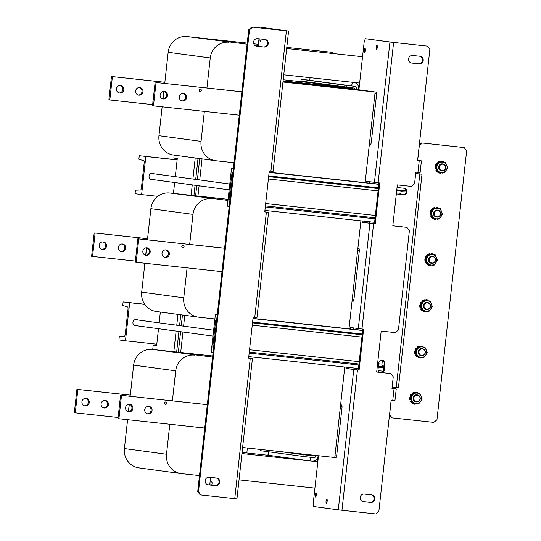 <?xml version="1.0" encoding="UTF-8"?>
<svg xmlns="http://www.w3.org/2000/svg" width="541" height="541" viewBox="0 0 541 541"><rect width="100%" height="100%" fill="white"/><g stroke="black" fill="none" stroke-linecap="round" stroke-linejoin="round"><path stroke-width="0.81" d="M312.996 461.148L317.486 461.75L318.149 455.718A5.883 5.667 -82.3 0 1 311.704 461.121A5.883 5.667 -82.3 0 1 311.67 461.121L310.926 461.013L310.385 457.273M269.661 455.448A5.883 5.667 -82.3 0 1 269.587 455.434L310.926 461.013M268.836 455.333L268.322 451.755M130.313 395.153L133.627 365.141A17.65 17.008 -82.3 0 1 152.467 349.432L212.694 355.971M124.416 448.563L166.5 454.251A17.65 17.008 97.7 0 0 181.046 473.571L138.963 467.891A17.65 17.008 -82.3 0 1 124.416 448.563L127.602 419.688M128.481 411.715L129.313 404.215L128.467 411.715M311.704 461.121L269.621 455.441L242.064 452.452M152.467 349.432L212.572 357.074M194.557 355.119A17.65 17.008 97.7 0 0 175.71 370.828L133.627 365.141M166.5 454.251L169.806 424.266M172.396 400.847L175.71 370.828M181.046 473.571A17.65 17.008 97.7 0 0 181.472 473.625L199.487 475.58M314.923 488.104L239.034 479.874M317.486 461.75L241.942 453.554M311.765 455.008L242.611 447.515L334.778 457.503L344.766 367.035M282.963 82.009L375.129 92.011L352.184 88.913L352.245 88.359L283.085 80.852M348.986 328.854L360.908 220.836M365.121 182.655L375.129 92.011M184.785 315.315L183.588 326.155M182.946 332.005L180.68 352.495M202.057 158.885L199.73 179.957M199.088 185.806L197.952 196.065M137.712 319.961A3.239 3.118 97.7 0 0 132.93 322.328A3.239 3.118 97.7 0 0 136.92 325.79M129.671 302.784L125.471 340.789L118.925 339.91L119.318 336.401L124.43 336.198A2.353 0.629 -83.8 0 0 125.282 333.939L127.994 309.378A2.353 0.629 -83.8 0 0 127.656 306.963L122.739 305.408L123.125 301.898L144.785 304.421M156.789 344.191L125.471 340.789M135.987 319.474A3.239 3.118 -82.3 0 1 136.772 319.839M135.987 325.668A3.239 3.118 -82.3 0 1 135.128 325.81M144.657 304.231L123.125 301.898M153.847 173.762A3.239 3.118 97.7 0 0 149.073 176.129A3.239 3.118 97.7 0 0 153.062 179.598M145.813 156.586L141.614 194.598L135.067 193.712L135.453 190.202L140.572 189.999A2.353 0.629 -83.8 0 0 141.424 187.741L144.136 163.179A2.353 0.629 -83.8 0 0 143.798 160.765L138.875 159.21L139.267 155.7L177.123 159.98M157.83 196.356L141.614 194.598M152.129 173.276A3.239 3.118 -82.3 0 1 152.914 173.641M152.129 179.47A3.239 3.118 -82.3 0 1 151.27 179.612M177.144 159.811L139.267 155.7M217.259 314.605L215.399 314.355L211.2 352.367L213.066 352.617M215.399 314.355L217.266 314.558M252.992 318.433L362.686 330.341M248.779 356.62L358.473 368.522M378.118 370.653L383.123 371.2M249.164 353.111L358.859 365.013M378.308 367.123L383.725 367.711M383.799 367.008L382.311 366.534A2.353 0.629 96.2 0 1 381.973 364.12L382.392 360.34M213.539 348.289L213.215 348.188A2.353 0.629 96.2 0 1 212.877 345.767L215.589 321.205A2.353 0.629 96.2 0 1 216.441 318.953L216.779 318.94M252.586 322.118L362.281 334.02M252.972 318.608L362.666 330.51M233.401 168.407L231.541 168.156L227.342 206.168L229.201 206.419M231.541 168.156L233.408 168.359M269.134 172.234L378.828 184.143M264.921 210.422L374.609 222.324M265.306 206.912L375.001 218.814M229.682 202.091L229.357 201.989A2.353 0.629 96.2 0 1 229.019 199.568L231.731 175.007A2.353 0.629 96.2 0 1 232.583 172.755L232.921 172.741M400.712 194.388L400.827 193.36A2.353 0.629 96.2 0 1 401.679 191.101L406.277 190.919M268.728 175.92L378.423 187.822M396.79 189.817L406.264 190.845M269.114 172.41L378.808 184.312M445.541 167.764A3.239 3.118 97.7 0 0 442.802 164.207A3.239 3.118 97.7 0 0 439.346 167.088A3.239 3.118 97.7 0 0 442.092 170.645A3.239 3.118 97.7 0 0 445.541 167.764M438.981 167.047A3.53 3.402 -82.3 0 1 442.836 163.916A3.53 3.402 -82.3 0 1 445.75 167.784A3.53 3.402 -82.3 0 1 441.896 170.915A3.53 3.402 -82.3 0 1 438.981 167.047M397.02 187.7A3.239 3.118 -82.3 0 1 398.122 187.619L404.323 188.288A3.239 3.118 -82.3 0 1 407.062 191.879A3.239 3.118 -82.3 0 1 403.613 194.719L397.412 194.05A3.239 3.118 -82.3 0 1 396.357 193.732M418.944 172.437L419.079 173.891L415.698 173.526M418.795 173.776L422.007 174.216L398.44 387.66L392.13 386.991M415.698 173.546L422.007 174.216M381.892 360.157A3.239 3.118 -82.3 0 1 384.178 363.62L383.468 370.058A3.239 3.118 -82.3 0 1 381.824 372.56M403.89 188.241A3.239 3.118 -82.3 0 1 402.835 194.618L397.067 193.989M379.072 372.262A3.239 3.118 -82.3 0 1 378.044 369.489L378.754 363.052A3.239 3.118 -82.3 0 1 382.284 360.184A3.239 3.118 -82.3 0 1 384.955 363.728L384.245 370.159A3.239 3.118 -82.3 0 1 382.636 372.648M419.316 144.88L421.669 142.919L464.164 147.551L422.453 143.02L419.234 145.63M389.534 414.636L392.11 417.875L391.326 417.767L389.459 415.353M417.686 160.346L419.309 145.637M389.615 414.643L391.204 400.232M464.164 147.551L466.66 150.777L436.959 419.782L433.814 422.399L392.11 417.875M421.669 142.919L422.453 143.02M340.593 404.83L341.811 404.993L342.088 406.812L336.664 455.935L336.002 457.625L334.784 457.497M315.836 455.448L315.775 456.022A1.826 1.758 97.7 0 1 313.827 457.645L303.832 456.55L304.028 454.792L314.084 455.84L292.742 452.959M342.088 406.812L340.397 406.629L334.974 455.752L336.664 455.935M314.145 455.265L314.084 455.84M340.593 404.864L341.811 404.993M306.186 455.042L305.99 456.793M260.322 449.443L260.187 450.66L303.832 456.55M280.921 451.674L304.028 454.792M246.824 452.966L247.365 448.036M293.411 80.859L290.591 80.548M268.316 451.755L267.923 455.258M156.633 345.584L153.198 345.199L152.724 349.466M174.182 155.118L173.857 158.067L177.286 158.527L175.284 176.657M173.83 351.751L176.109 331.085M176.758 325.236L177.955 314.395M191.101 195.321L192.251 184.887M192.894 179.037L195.227 157.958M176.65 352.056L178.922 331.464L176.65 352.056M179.565 325.614L180.762 314.774L179.565 325.614M193.915 195.626L195.058 185.265L193.915 195.626M195.707 179.416L198.033 158.337L195.707 179.416M173.438 193.401L174.635 182.506M153.198 345.199L156.626 345.658L158.499 328.705M159.142 322.855L160.339 312.015M178.341 352.245L180.606 331.694M181.255 325.844L182.452 314.997M195.605 195.808L196.748 185.495M197.391 179.646L199.717 158.567M371.153 494.812A3.828 3.686 -82.3 0 1 374.02 498.951A3.828 3.686 -82.3 0 1 369.936 502.352L363.011 501.602M374.798 499.052A3.828 3.686 -82.3 0 1 370.713 502.461L363.39 501.663A3.828 3.686 -82.3 0 1 360.15 497.416A3.828 3.686 -82.3 0 1 364.228 494.061L371.552 494.859A3.828 3.686 -82.3 0 1 374.798 499.052M419.573 56.217A3.828 3.686 -82.3 0 1 422.44 60.355A3.828 3.686 -82.3 0 1 418.355 63.757L411.43 63.006M423.218 60.464A3.828 3.686 -82.3 0 1 419.133 63.865L411.809 63.067A3.828 3.686 -82.3 0 1 408.57 58.82A3.828 3.686 -82.3 0 1 412.648 55.466L419.972 56.264A3.828 3.686 -82.3 0 1 423.218 60.464M326.838 499.093A2.09 0.561 96.2 0 1 327.163 501.237A2.09 0.561 96.2 0 1 326.385 503.245A2.09 0.561 96.2 0 1 326.379 503.245A2.09 0.561 96.2 0 1 326.054 501.101A2.09 0.561 96.2 0 1 326.832 499.093A2.09 0.561 96.2 0 1 326.838 499.093M315.978 492.878A2.09 0.561 96.2 0 1 316.302 495.022A2.09 0.561 96.2 0 1 315.525 497.03A2.09 0.561 96.2 0 1 315.518 497.03A2.09 0.561 96.2 0 1 315.193 494.887A2.09 0.561 96.2 0 1 315.971 492.878A2.09 0.561 96.2 0 1 315.978 492.878M365.04 48.433A2.09 0.561 96.2 0 1 365.364 50.577A2.09 0.561 96.2 0 1 364.587 52.585L364.587 52.585A2.09 0.561 96.2 0 1 364.262 50.441A2.09 0.561 96.2 0 1 365.04 48.433L365.04 48.433M376.935 45.295A2.09 0.561 96.2 0 1 377.26 47.439A2.09 0.561 96.2 0 1 376.482 49.447L376.482 49.447A2.09 0.561 96.2 0 1 376.157 47.304A2.09 0.561 96.2 0 1 376.935 45.295L376.935 45.295M427.37 46.113L392.752 42.34L365.324 38.709L389.939 42.036L427.37 46.113L429.865 49.346L417.598 160.454L421.419 160.853L420.127 172.552L415.853 172.106L414.562 183.798L411.424 186.415L397.331 184.887L392.813 225.827L406.906 227.355L409.402 230.581L398.426 329.996L395.282 332.614L381.189 331.085L376.671 372.019L390.764 373.554L393.26 376.779L391.968 388.479L396.242 388.925L395.058 388.763L395.214 387.329M396.242 388.925L394.95 400.617L391.129 400.218L378.862 511.333L375.718 513.95L338.287 509.865L313.679 506.545L313.219 503.515L318.493 455.738M391.968 388.458L393.314 388.6L392.239 388.458L392.401 387.025M365.107 221.289L364.965 222.574L375.224 223.913L379.748 182.98L366.663 181.33L366.5 182.804M375.224 223.913L373.594 223.737L361.97 329.002L350.521 327.528L350.358 329.002M348.965 367.488L348.823 368.773L359.089 370.112L363.606 329.178L361.97 329.002M359.089 370.112L357.452 369.936L341.959 510.285M376.678 371.998L390.764 373.554M358.304 370.01L362.822 329.09M374.446 223.812L378.964 182.892M417.598 160.434L418.497 160.535L417.605 160.413M392.813 225.8L406.906 227.355M362.287 220.985L362.145 222.27L373.594 223.737M346.145 367.183L346.003 368.468L357.452 369.936M369.32 183.108L369.476 181.715M353.178 329.307L353.334 327.914M365.324 38.709L364.221 41.529L358.899 89.772M348.823 368.773L346.003 368.468M364.965 222.574L362.145 222.27M421.419 160.853L417.611 160.339M415.968 173.553L416.124 172.133M392.239 388.458L395.058 388.763M253.56 42.049A3.828 3.686 -82.3 0 1 257.644 38.648L264.968 39.439A3.828 3.686 -82.3 0 1 268.208 43.686A3.828 3.686 -82.3 0 1 264.13 47.047L256.806 46.249A3.828 3.686 -82.3 0 1 253.56 42.049M205.14 480.645A3.828 3.686 -82.3 0 1 209.225 477.243L216.549 478.034A3.828 3.686 -82.3 0 1 219.788 482.281A3.828 3.686 -82.3 0 1 215.71 485.635L208.38 484.844A3.828 3.686 -82.3 0 1 205.14 480.645M260.011 38.905A2.09 0.561 -83.8 0 0 260.309 41.272A2.09 0.561 -83.8 0 0 260.316 41.272A2.09 0.561 -83.8 0 0 261.114 39.026M211.693 485.182A2.09 0.561 -83.8 0 0 212.072 482.93A2.09 0.561 -83.8 0 0 211.7 481.564A2.09 0.561 -83.8 0 0 211.693 481.564A2.09 0.561 -83.8 0 0 211.037 482.809A2.09 0.561 -83.8 0 0 210.922 485.101M268.573 212.329L256.955 317.587L254.764 317.364L266.388 212.106L268.573 212.329L264.765 211.808M264.752 211.91L265.651 212.004L264.759 211.883M288.59 31.04L273.09 171.389L270.906 171.172L286.399 30.817L288.59 31.04L263.866 27.699L261.053 27.395L260.803 28.024M254.764 317.364L253.127 317.188L248.61 358.128L252.431 358.527L236.938 498.876L200.211 494.887L197.715 491.654L248.718 29.667L251.856 27.05L285.662 30.715L261.053 27.395M259.004 38.796L258.165 46.377M210.577 477.385L209.739 484.973M248.617 358.081L249.509 358.203L248.61 358.108M252.431 358.527L248.623 358.007M251.856 27.05L286.399 30.817M197.715 491.654L198.493 491.762L249.496 29.775L248.718 29.667M198.493 491.762L200.988 494.988M270.906 171.172L269.269 170.99L264.752 211.93L266.388 212.106M252.64 27.158L249.496 29.775M264.569 39.398A3.828 3.686 -82.3 0 1 267.41 43.733A3.828 3.686 -82.3 0 1 263.352 46.939L256.427 46.188M216.15 477.994A3.828 3.686 -82.3 0 1 218.99 482.329A3.828 3.686 -82.3 0 1 214.933 485.534L208.008 484.783M440.442 213.959A3.239 3.118 97.7 0 0 437.696 210.408A3.239 3.118 97.7 0 0 434.24 213.289A3.239 3.118 97.7 0 0 436.986 216.84A3.239 3.118 97.7 0 0 440.442 213.959M433.882 213.249A3.53 3.402 -82.3 0 1 437.737 210.118A3.53 3.402 -82.3 0 1 440.645 213.979A3.53 3.402 -82.3 0 1 436.79 217.11A3.53 3.402 -82.3 0 1 433.882 213.249M435.343 260.16A3.239 3.118 97.7 0 0 432.597 256.61A3.239 3.118 97.7 0 0 429.141 259.484A3.239 3.118 97.7 0 0 431.887 263.041A3.239 3.118 97.7 0 0 435.343 260.16M428.783 259.443A3.53 3.402 -82.3 0 1 432.638 256.312A3.53 3.402 -82.3 0 1 435.546 260.18A3.53 3.402 -82.3 0 1 431.691 263.311A3.53 3.402 -82.3 0 1 428.783 259.443M430.244 306.355A3.239 3.118 97.7 0 0 427.498 302.804A3.239 3.118 97.7 0 0 424.043 305.685A3.239 3.118 97.7 0 0 426.788 309.236A3.239 3.118 97.7 0 0 430.244 306.355M423.684 305.645A3.53 3.402 -82.3 0 1 427.539 302.514A3.53 3.402 -82.3 0 1 430.447 306.375A3.53 3.402 -82.3 0 1 426.592 309.506A3.53 3.402 -82.3 0 1 423.684 305.645M425.145 352.556A3.239 3.118 97.7 0 0 422.399 349.006A3.239 3.118 97.7 0 0 418.944 351.887A3.239 3.118 97.7 0 0 421.689 355.437A3.239 3.118 97.7 0 0 425.145 352.556M418.585 351.839A3.53 3.402 -82.3 0 1 422.44 348.708A3.53 3.402 -82.3 0 1 425.348 352.576A3.53 3.402 -82.3 0 1 421.493 355.707A3.53 3.402 -82.3 0 1 418.585 351.839M420.039 398.758A3.239 3.118 97.7 0 0 417.294 395.2A3.239 3.118 97.7 0 0 413.845 398.081A3.239 3.118 97.7 0 0 416.584 401.638A3.239 3.118 97.7 0 0 420.039 398.758M413.48 398.041A3.53 3.402 -82.3 0 1 417.334 394.91A3.53 3.402 -82.3 0 1 420.249 398.778A3.53 3.402 -82.3 0 1 416.394 401.909A3.53 3.402 -82.3 0 1 413.48 398.041M135.284 325.574A3.09 2.976 -82.3 0 1 134.655 325.621M135.595 325.614A3.09 2.976 -82.3 0 1 134.695 325.641M135.473 319.528A3.09 2.976 -82.3 0 1 136.075 319.745M135.52 319.521A3.09 2.976 -82.3 0 1 136.386 319.785M135.906 325.222A2.942 2.833 -82.3 0 1 134.344 325.445M135.913 325.222A2.942 2.833 -82.3 0 1 134.384 325.452L212.998 336.069M135.135 319.616A2.942 2.833 -82.3 0 1 135.176 319.623L213.648 330.213M164.545 403.004A1.177 1.136 -82.3 0 1 165.83 401.956A1.177 1.136 -82.3 0 1 166.804 403.248A1.177 1.136 -82.3 0 1 165.519 404.289A1.177 1.136 -82.3 0 1 164.545 403.004M442.024 172.694L442.423 173.079A6.032 5.809 97.7 0 0 443.18 172.816M440.158 173.201A6.032 5.809 97.7 0 1 438.683 172.816L438.839 172.836A6.032 5.809 97.7 0 0 440.685 173.255L440.983 172.579M436.093 170.456L435.938 170.435A6.032 5.809 97.7 0 0 437.182 171.903L437.338 171.923A6.032 5.809 97.7 0 1 436.093 170.456L436.546 169.833M435.241 166.844L435.086 166.824A6.032 5.809 97.7 0 0 435.255 168.778L435.41 168.799A6.032 5.809 97.7 0 1 435.241 166.844L435.37 166.804M436.601 163.389L436.445 163.368A6.032 5.809 97.7 0 0 435.478 165.059L435.633 165.079A6.032 5.809 97.7 0 1 436.601 163.389L437.297 163.632M438.852 161.678A6.032 5.809 97.7 0 1 439.657 161.394L439.502 161.374A6.032 5.809 97.7 0 0 437.764 162.165L437.919 162.185A6.032 5.809 97.7 0 1 438.798 161.698M441.767 161.252A6.032 5.809 97.7 0 0 441.24 161.198L441.395 161.218A6.032 5.809 97.7 0 1 443.241 161.637L443.235 162.151M438.683 172.816L438.69 172.329M435.938 170.435L436.452 169.732A0.541 0.521 97.7 0 0 436.479 169.685M435.985 165.539L435.478 165.059M437.892 162.834L437.764 162.165M440.935 161.901L441.24 161.198M441.091 161.915L441.395 161.218M439.657 161.394L439.928 161.793M438.014 162.679L437.919 162.185M436.032 165.458L435.633 165.079M436.147 168.88L435.41 168.799M438.839 172.836L438.846 172.349M442.423 173.079L442.173 172.707M438.819 161.671L445.358 162.401L447.711 167.981L444.202 172.924L441.395 172.626A5.295 5.106 -82.3 0 1 437.872 164.254L439.502 161.766L438.819 161.671L435.309 166.614L435.992 166.709L437.872 164.254A5.295 5.106 97.7 0 1 442.558 162.097A5.295 5.106 -82.3 0 1 446.082 170.469A5.295 5.106 -82.3 0 1 441.395 172.626L438.338 172.288L435.992 166.709M442.362 163.855A3.53 3.402 97.7 0 0 438.595 166.993A3.53 3.402 97.7 0 0 441.591 170.868M435.309 166.614L437.655 172.2L438.338 172.288M445.358 162.401L439.502 161.766M436.918 218.895L437.324 219.274A6.032 5.809 97.7 0 0 438.082 219.017M435.059 219.403A6.032 5.809 97.7 0 1 433.584 219.01L433.74 219.037A6.032 5.809 97.7 0 0 435.586 219.457L435.877 218.78M430.994 216.657L430.839 216.637A6.032 5.809 97.7 0 0 432.083 218.097L432.239 218.124A6.032 5.809 97.7 0 1 430.994 216.657L431.447 216.035M430.142 213.046L429.987 213.026A6.032 5.809 97.7 0 0 430.156 214.98L430.311 215A6.032 5.809 97.7 0 1 430.142 213.046L430.271 213.005M431.502 209.583L431.346 209.563A6.032 5.809 97.7 0 0 430.372 211.26L430.528 211.281A6.032 5.809 97.7 0 1 431.502 209.583L432.198 209.827M433.754 207.872A6.032 5.809 97.7 0 1 434.558 207.595L434.403 207.575A6.032 5.809 97.7 0 0 432.665 208.359L432.82 208.38A6.032 5.809 97.7 0 1 433.693 207.9M436.668 207.446A6.032 5.809 97.7 0 0 436.594 207.44A6.032 5.809 97.7 0 0 436.141 207.392L436.296 207.413A6.032 5.809 97.7 0 1 438.142 207.832L438.136 208.346M433.584 219.01L433.591 218.53M430.839 216.637L431.353 215.933A0.541 0.521 97.7 0 0 431.38 215.886M430.886 211.734L430.372 211.26M432.793 209.036L432.665 208.359M435.836 208.096L436.141 207.392M435.992 208.116L436.296 207.413M434.558 207.595L434.822 207.987M432.915 208.88L432.82 208.38M430.934 211.659L430.528 211.281M431.049 215.081L430.311 215M433.74 219.037L433.747 218.544M437.324 219.274L437.074 218.909M431.819 265.09L432.218 265.475A6.032 5.809 97.7 0 0 432.983 265.218M429.953 265.597A6.032 5.809 97.7 0 1 428.479 265.212L428.634 265.232A6.032 5.809 97.7 0 0 430.48 265.651L430.778 264.975M425.895 262.852L425.74 262.831A6.032 5.809 97.7 0 0 426.984 264.299L427.14 264.319A6.032 5.809 97.7 0 1 425.895 262.852L426.349 262.236M425.043 259.247L424.888 259.22A6.032 5.809 97.7 0 0 425.057 261.175L425.212 261.195A6.032 5.809 97.7 0 1 425.043 259.247L425.172 259.2M426.403 255.785L426.247 255.765A6.032 5.809 97.7 0 0 425.273 257.455L425.429 257.475A6.032 5.809 97.7 0 1 426.403 255.785L427.099 256.028M428.648 254.074A6.032 5.809 97.7 0 1 429.459 253.797L429.304 253.77A6.032 5.809 97.7 0 0 427.559 254.561L427.715 254.581A6.032 5.809 97.7 0 1 428.594 254.094M431.569 253.648A6.032 5.809 97.7 0 0 431.042 253.594L431.197 253.614A6.032 5.809 97.7 0 1 433.043 254.033L433.03 254.547M428.479 265.212L428.492 264.725M425.74 262.831L426.247 262.135A0.541 0.521 97.7 0 0 426.281 262.081M425.781 257.935L425.273 257.455M427.694 255.237L427.559 254.561M430.731 254.297L431.042 253.594M430.893 254.311L431.197 253.614M429.459 253.797L429.723 254.189M427.816 255.075L427.715 254.581M425.835 257.854L425.429 257.475M425.943 261.276L425.212 261.195M428.634 265.232L428.648 264.745M432.218 265.475L431.975 265.11M426.721 311.291L427.12 311.67A6.032 5.809 97.7 0 0 427.877 311.413M424.854 311.799A6.032 5.809 97.7 0 1 423.38 311.413L423.535 311.433A6.032 5.809 97.7 0 0 425.382 311.853L425.679 311.176M420.797 309.053L420.641 309.033A6.032 5.809 97.7 0 0 421.885 310.5L422.041 310.52A6.032 5.809 97.7 0 1 420.797 309.053L421.243 308.431M419.938 305.442L419.782 305.422A6.032 5.809 97.7 0 0 419.951 307.376L420.107 307.396A6.032 5.809 97.7 0 1 419.938 305.442L420.073 305.401M421.304 301.979L421.148 301.959A6.032 5.809 97.7 0 0 420.174 303.657L420.33 303.677A6.032 5.809 97.7 0 1 421.304 301.979L421.994 302.23M423.549 300.269A6.032 5.809 97.7 0 1 424.36 299.991L424.205 299.971A6.032 5.809 97.7 0 0 422.46 300.762L422.616 300.782A6.032 5.809 97.7 0 1 423.495 300.296M426.47 299.842A6.032 5.809 97.7 0 0 425.943 299.795L426.098 299.815A6.032 5.809 97.7 0 1 427.945 300.235L427.931 300.742M423.38 311.413L423.393 310.926M420.641 309.033L421.148 308.329A0.541 0.521 97.7 0 0 421.182 308.282M420.682 304.137L420.174 303.657M422.595 301.432L422.46 300.762M425.632 300.492L425.943 299.795M425.787 300.512L426.098 299.815M424.36 299.991L424.624 300.383M422.717 301.276L422.616 300.782M420.736 304.056L420.33 303.677M420.844 307.477L420.107 307.396M423.535 311.433L423.549 310.94M427.12 311.67L426.876 311.305M421.622 357.486L422.021 357.872A6.032 5.809 97.7 0 0 422.778 357.615M419.755 357.993A6.032 5.809 97.7 0 1 418.281 357.608L418.436 357.628A6.032 5.809 97.7 0 0 420.283 358.047L420.58 357.378M415.691 355.254L415.535 355.227A6.032 5.809 97.7 0 0 416.786 356.695L416.942 356.715A6.032 5.809 97.7 0 1 415.691 355.254L416.144 354.632M414.839 351.643L414.683 351.623A6.032 5.809 97.7 0 0 414.852 353.577L415.008 353.598A6.032 5.809 97.7 0 1 414.839 351.643L414.974 351.603M416.205 348.181L416.049 348.161A6.032 5.809 97.7 0 0 415.075 349.851L415.231 349.878A6.032 5.809 97.7 0 1 416.205 348.181L416.895 348.424M418.45 346.47A6.032 5.809 97.7 0 1 419.261 346.193L419.099 346.172A6.032 5.809 97.7 0 0 417.361 346.957L417.517 346.977A6.032 5.809 97.7 0 1 418.396 346.497M421.371 346.044A6.032 5.809 97.7 0 0 420.837 345.99L420.993 346.01A6.032 5.809 97.7 0 1 422.846 346.429L422.832 346.943M418.281 357.608L418.288 357.121M415.535 355.227L416.049 354.531A0.541 0.521 97.7 0 0 416.083 354.477M415.583 350.331L415.075 349.851M417.49 347.633L417.361 346.957M420.533 346.693L420.837 345.99M420.688 346.713L420.993 346.01M419.261 346.193L419.525 346.585M417.611 347.478L417.517 346.977M415.63 350.257L415.231 349.878M415.745 353.672L415.008 353.598M418.436 357.628L418.443 357.141M422.021 357.872L421.77 357.506M416.523 403.687L416.922 404.066A6.032 5.809 97.7 0 0 417.679 403.809M414.656 404.195A6.032 5.809 97.7 0 1 413.182 403.809L413.338 403.829A6.032 5.809 97.7 0 0 415.184 404.249L415.481 403.572M410.592 401.449L410.436 401.429A6.032 5.809 97.7 0 0 411.681 402.896L411.836 402.917A6.032 5.809 97.7 0 1 410.592 401.449L411.045 400.827M409.74 397.838L409.584 397.818A6.032 5.809 97.7 0 0 409.753 399.772L409.909 399.792A6.032 5.809 97.7 0 1 409.74 397.838L409.868 397.797M411.099 394.382L410.944 394.355A6.032 5.809 97.7 0 0 409.97 396.053L410.132 396.073A6.032 5.809 97.7 0 1 411.099 394.382L411.796 394.626M413.351 392.671A6.032 5.809 97.7 0 1 414.156 392.387L414 392.367A6.032 5.809 97.7 0 0 412.262 393.158L412.418 393.179A6.032 5.809 97.7 0 1 413.297 392.692M416.266 392.245A6.032 5.809 97.7 0 0 415.738 392.191L415.894 392.211A6.032 5.809 97.7 0 1 417.74 392.631L417.733 393.145M413.182 403.809L413.189 403.322M410.436 401.429L410.95 400.725A0.541 0.521 97.7 0 0 410.977 400.678M410.484 396.533L409.97 396.053M412.391 393.828L412.262 393.158M415.434 392.894L415.738 392.191M415.589 392.908L415.894 392.211M414.156 392.387L414.426 392.786M412.512 393.672L412.418 393.179M410.531 396.452L410.132 396.073M410.646 399.873L409.909 399.792M413.338 403.829L413.344 403.343M416.922 404.066L416.671 403.701M433.72 207.872L440.259 208.596L442.606 214.182L439.096 219.125L436.296 218.821A5.295 5.106 -82.3 0 1 432.773 210.456L434.403 207.96L433.72 207.872L430.21 212.816L430.893 212.911L432.773 210.456A5.295 5.106 97.7 0 1 437.459 208.299A5.295 5.106 -82.3 0 1 440.976 216.671A5.295 5.106 -82.3 0 1 436.296 218.821L433.24 218.49L430.893 212.911M437.263 210.05A3.53 3.402 97.7 0 0 433.497 213.195A3.53 3.402 97.7 0 0 436.486 217.069M430.21 212.816L432.557 218.395L433.24 218.49M440.259 208.596L434.403 207.96M428.621 254.067L435.16 254.797L437.507 260.377L433.997 265.327L431.197 265.022A5.295 5.106 -82.3 0 1 427.674 256.65L429.304 254.162L428.621 254.067L425.111 259.017L425.794 259.105L427.674 256.65A5.295 5.106 97.7 0 1 432.354 254.5A5.295 5.106 -82.3 0 1 435.877 262.865A5.295 5.106 -82.3 0 1 431.197 265.022L428.141 264.691L425.794 259.105M432.164 256.251A3.53 3.402 97.7 0 0 428.391 259.396A3.53 3.402 97.7 0 0 431.387 263.271M425.111 259.017L427.458 264.596L428.141 264.691M435.16 254.797L429.304 254.162M423.515 300.269L430.061 300.999L432.408 306.578L428.898 311.521L426.092 311.224A5.295 5.106 -82.3 0 1 422.575 302.852L424.205 300.363L423.515 300.269L420.005 305.212L420.695 305.307L422.575 302.852A5.295 5.106 97.7 0 1 427.255 300.695A5.295 5.106 -82.3 0 1 430.778 309.067A5.295 5.106 -82.3 0 1 426.092 311.224L423.042 310.886L420.695 305.307M427.065 302.453A3.53 3.402 97.7 0 0 423.292 305.591A3.53 3.402 97.7 0 0 426.288 309.466M420.005 305.212L422.352 310.791L423.042 310.886M430.061 300.999L424.205 300.363M418.416 346.47L424.962 347.194L427.309 352.773L423.799 357.723L420.993 357.418A5.295 5.106 -82.3 0 1 417.469 349.046L419.099 346.558L418.416 346.47L414.906 351.413L415.589 351.501L417.469 349.046A5.295 5.106 97.7 0 1 422.156 346.896A5.295 5.106 -82.3 0 1 425.679 355.268A5.295 5.106 -82.3 0 1 420.993 357.418L417.936 357.087L415.589 351.501M421.96 348.647A3.53 3.402 97.7 0 0 418.193 351.792A3.53 3.402 97.7 0 0 421.189 355.667M414.906 351.413L417.253 356.992L417.936 357.087M424.962 347.194L419.099 346.558M413.317 392.665L419.857 393.395L422.203 398.974L418.693 403.917L415.894 403.62A5.295 5.106 -82.3 0 1 412.37 395.248L414 392.759L413.317 392.665L409.808 397.608L410.491 397.703L412.37 395.248A5.295 5.106 97.7 0 1 417.057 393.091A5.295 5.106 -82.3 0 1 420.58 401.463A5.295 5.106 -82.3 0 1 415.894 403.62L412.837 403.282L410.491 397.703M416.861 394.849A3.53 3.402 97.7 0 0 413.094 397.987A3.53 3.402 97.7 0 0 416.09 401.862M409.808 397.608L412.154 403.194L412.837 403.282M419.857 393.395L414 392.759M357.865 248.4L359.082 248.562L359.359 250.382L353.936 299.504L353.273 301.195L352.049 301.06M359.359 250.382L357.669 250.199L352.245 299.322L353.936 299.504M357.865 248.427L359.082 248.562M353.577 86.134L354.822 86.303A1.826 1.758 97.7 0 1 356.37 88.305L356.248 89.414L376.353 92.132L376.631 93.951L371.207 143.074L370.544 144.765L369.32 144.63M376.631 93.951L374.94 93.762L369.517 142.885L371.207 143.074M352.448 87.818L354.68 88.122L354.558 89.231L376.353 92.132M310.04 82.665L310.081 82.293M354.558 89.231L356.248 89.414M354.68 88.122L300.992 81.069L301.188 79.311L346.991 85.451L346.795 87.209M354.822 86.303L346.991 85.451M301.188 79.311L309.303 80.183M344.637 86.959L344.827 85.207M283.207 79.75L310.162 82.678L352.245 88.359M352.184 88.94L283.024 81.441M148.437 406.284A3.828 3.686 -82.3 0 1 147.423 413.804M152.062 410.504A3.828 3.686 -82.3 0 1 147.882 413.899A3.828 3.686 -82.3 0 1 144.731 409.706A3.828 3.686 -82.3 0 1 148.91 406.318A3.828 3.686 -82.3 0 1 152.062 410.504M129.272 404.208A3.828 3.686 -82.3 0 1 128.258 411.721M132.897 408.421A3.828 3.686 -82.3 0 1 128.717 411.816A3.828 3.686 -82.3 0 1 125.566 407.63A3.828 3.686 -82.3 0 1 129.745 404.235A3.828 3.686 -82.3 0 1 132.897 408.421M204.735 428.053L118.919 418.748L121.502 395.349L207.318 404.661M121.502 395.349L207.318 404.641M118.919 418.748L117.985 418.619L120.569 395.228M118.472 414.19A0.974 0.933 97.7 0 0 118.391 414.961M108.416 404.614A3.828 3.686 97.7 0 0 105.265 400.421A3.828 3.686 97.7 0 0 101.086 403.816A3.828 3.686 97.7 0 0 104.244 408.002A3.828 3.686 97.7 0 0 108.416 404.614M103.777 407.907A3.828 3.686 97.7 0 0 104.792 400.394M89.251 402.531A3.828 3.686 97.7 0 0 86.1 398.345A3.828 3.686 97.7 0 0 81.928 401.74A3.828 3.686 97.7 0 0 85.079 405.926A3.828 3.686 97.7 0 0 89.251 402.531M84.612 405.831A3.828 3.686 97.7 0 0 85.627 398.311M130.293 395.146L77.863 389.459L75.28 412.851L118.107 417.496M130.313 395.126L77.863 389.459M76.923 389.331L74.34 412.722L75.28 412.851M181.817 246.574A1.177 1.136 -82.3 0 1 183.101 245.526A1.177 1.136 -82.3 0 1 184.075 246.818A1.177 1.136 -82.3 0 1 182.79 247.859A1.177 1.136 -82.3 0 1 181.817 246.574M199.088 90.137A1.177 1.136 -82.3 0 1 200.373 89.096A1.177 1.136 -82.3 0 1 201.34 90.381A1.177 1.136 -82.3 0 1 200.055 91.429A1.177 1.136 -82.3 0 1 199.088 90.137M165.708 249.854A3.828 3.686 -82.3 0 1 164.687 257.367M169.326 254.074A3.828 3.686 -82.3 0 1 165.154 257.462A3.828 3.686 -82.3 0 1 162.002 253.276A3.828 3.686 -82.3 0 1 166.175 249.881A3.828 3.686 -82.3 0 1 169.326 254.074M146.543 247.771A3.828 3.686 -82.3 0 1 145.529 255.291M150.168 251.991A3.828 3.686 -82.3 0 1 145.989 255.386A3.828 3.686 -82.3 0 1 142.838 251.2A3.828 3.686 -82.3 0 1 147.01 247.805A3.828 3.686 -82.3 0 1 150.168 251.991M138.773 238.919L224.589 248.231L137.84 238.797L138.773 238.919L136.19 262.311L135.257 262.189L137.84 238.797M222.006 271.623L136.19 262.311M182.973 93.417A3.828 3.686 -82.3 0 1 181.959 100.937M186.598 97.637A3.828 3.686 -82.3 0 1 182.425 101.032A3.828 3.686 -82.3 0 1 179.274 96.846A3.828 3.686 -82.3 0 1 183.446 93.451A3.828 3.686 -82.3 0 1 186.598 97.637M163.815 91.341A3.828 3.686 -82.3 0 1 162.794 98.861M167.433 95.561A3.828 3.686 -82.3 0 1 163.26 98.956A3.828 3.686 -82.3 0 1 160.109 94.763A3.828 3.686 -82.3 0 1 164.281 91.375A3.828 3.686 -82.3 0 1 167.433 95.561M239.278 115.192L153.461 105.88L156.045 82.489L241.861 91.801M156.045 82.489L241.861 91.774M153.461 105.88L152.528 105.752L155.111 82.36M135.744 257.753A0.974 0.933 97.7 0 0 135.663 258.53M125.688 248.177A3.828 3.686 97.7 0 0 122.536 243.991A3.828 3.686 97.7 0 0 118.357 247.386A3.828 3.686 97.7 0 0 121.509 251.572A3.828 3.686 97.7 0 0 125.688 248.177M121.049 251.477A3.828 3.686 97.7 0 0 122.063 243.957M106.523 246.101A3.828 3.686 97.7 0 0 103.372 241.915A3.828 3.686 97.7 0 0 99.192 245.303A3.828 3.686 97.7 0 0 102.344 249.489A3.828 3.686 97.7 0 0 106.523 246.101M101.884 249.401A3.828 3.686 97.7 0 0 102.898 241.881M147.585 238.716L95.128 233.029L92.552 256.42L135.378 261.066M147.585 238.696L95.128 233.029M94.195 232.9L91.612 256.292L92.552 256.42M153.015 101.323A0.974 0.933 97.7 0 0 152.927 102.1M142.959 91.747A3.828 3.686 97.7 0 0 139.808 87.561A3.828 3.686 97.7 0 0 135.629 90.949A3.828 3.686 97.7 0 0 138.78 95.142A3.828 3.686 97.7 0 0 142.959 91.747M138.32 95.047A3.828 3.686 97.7 0 0 139.335 87.527M123.794 89.671A3.828 3.686 97.7 0 0 120.643 85.478A3.828 3.686 97.7 0 0 116.464 88.873A3.828 3.686 97.7 0 0 119.615 93.059A3.828 3.686 97.7 0 0 123.794 89.671M119.155 92.964A3.828 3.686 97.7 0 0 120.17 85.451M164.714 83.402L164.836 82.286L112.4 76.599L109.816 99.99L152.65 104.636M164.856 82.266L112.4 76.599M111.466 76.47L108.883 99.862L109.816 99.99M147.565 238.716L150.892 208.711A17.65 17.008 -82.3 0 1 169.739 193.002L228.099 199.331M141.688 292.133L183.771 297.814A17.65 17.008 97.7 0 0 198.317 317.141L156.234 311.46A17.65 17.008 -82.3 0 1 141.688 292.133L144.873 263.257M145.752 255.284L146.584 247.785L145.739 255.284M369.983 223.25A17.65 17.008 97.7 0 0 369.05 221.722M169.739 193.002L227.977 200.44M211.822 198.682A17.65 17.008 97.7 0 0 192.981 214.392L150.892 208.711M183.771 297.814L187.078 267.836M189.661 244.417L192.981 214.392M198.317 317.141A17.65 17.008 97.7 0 0 198.743 317.195L214.892 318.947M355.877 329.597A17.65 17.008 97.7 0 0 357.249 328.441M164.728 83.409L168.163 52.281A17.65 17.008 -82.3 0 1 187.01 36.572L247.23 43.104M253.77 43.814L258.388 44.315M286.784 47.398L332.235 52.328A17.65 17.008 -82.3 0 1 332.661 52.382L332.235 52.328M158.953 135.703L201.042 141.384A17.65 17.008 97.7 0 0 215.589 160.711L173.505 155.03A17.65 17.008 -82.3 0 1 158.953 135.703L162.144 106.82M163.835 91.348L163.01 98.854L163.849 91.355M187.01 36.572L247.109 44.206M254.459 45.004L258.267 45.417M286.662 48.501L362.544 56.731M229.093 42.252A17.65 17.008 97.7 0 0 210.246 57.961L168.163 52.281M201.042 141.384L204.349 111.399M206.933 87.987L210.246 57.961M215.589 160.711A17.65 17.008 97.7 0 0 216.015 160.765L234.03 162.719M283.755 74.814L359.298 83.01L358.629 89.042A5.883 5.667 -82.3 0 0 353.483 82.381L352.732 82.327L351.38 85.897L355.309 86.432M310.25 77.688L309.296 80.217L351.38 85.897M351.657 82.185L352.732 82.327M151.426 179.375A3.09 2.976 -82.3 0 1 150.79 179.423M151.737 179.416A3.09 2.976 -82.3 0 1 150.831 179.443M151.615 173.33A3.09 2.976 -82.3 0 1 152.217 173.546M151.663 173.323A3.09 2.976 -82.3 0 1 152.528 173.587M229.141 189.871L150.526 179.254A2.942 2.833 -82.3 0 0 152.048 179.024A2.942 2.833 -82.3 0 1 150.486 179.247M151.27 173.418A2.942 2.833 -82.3 0 1 151.318 173.424L229.79 184.021M269.587 455.434L311.67 461.121M249.279 352.096L358.967 364.005M378.416 366.115L382.311 366.534M212.877 345.767L213.81 345.868M249.536 349.75L359.231 361.652M378.673 363.762L381.973 364.12M215.589 321.205L216.522 321.307M252.248 325.188L361.943 337.09M216.441 318.953L216.779 318.987M252.505 322.862L362.2 334.764M265.415 205.898L375.109 217.807M229.019 199.568L229.945 199.67M265.678 203.551L375.373 215.453M231.731 175.007L232.657 175.108M268.39 178.99L378.085 190.892M396.452 192.88L400.827 193.36M268.647 176.664L378.342 188.572M396.709 190.56L401.679 191.101M396.255 387.444L419.816 173.992M403.613 194.719L402.835 194.618M384.955 363.728L384.178 363.62M384.245 370.159L383.468 370.058M290.449 452.709L314.017 455.894M370.713 502.461L369.936 502.352M419.133 63.865L418.355 63.757M392.759 400.401L394.051 388.702M417.943 172.329L419.234 160.636M393.605 42.455L378.112 182.804M358.304 328.583L369.922 223.318M338.287 509.865L353.78 369.517M374.44 182.385L389.939 42.036M234.753 498.653L250.246 358.304M215.71 485.635L214.933 485.534M264.13 47.047L263.352 46.939M130.225 395.14L130.104 396.262M129.225 404.208L128.393 411.721M147.497 238.709L147.368 239.825M146.496 247.771L145.664 255.291M164.762 82.279L164.64 83.395M163.767 91.341L162.936 98.854M442.836 163.916L442.45 163.862M441.896 170.915L441.503 170.861M437.737 210.118L437.351 210.064M436.79 217.11L436.404 217.063M432.638 256.312L432.245 256.258M431.691 263.311L431.305 263.257M427.539 302.514L427.147 302.46M426.592 309.506L426.2 309.459M422.44 348.708L422.048 348.661M381.973 365.811L383.907 366.068M421.493 355.707L421.101 355.653M417.334 394.91L416.949 394.856M416.394 401.909L416.002 401.855M354.869 86.31L353.598 86.134"/></g></svg>
